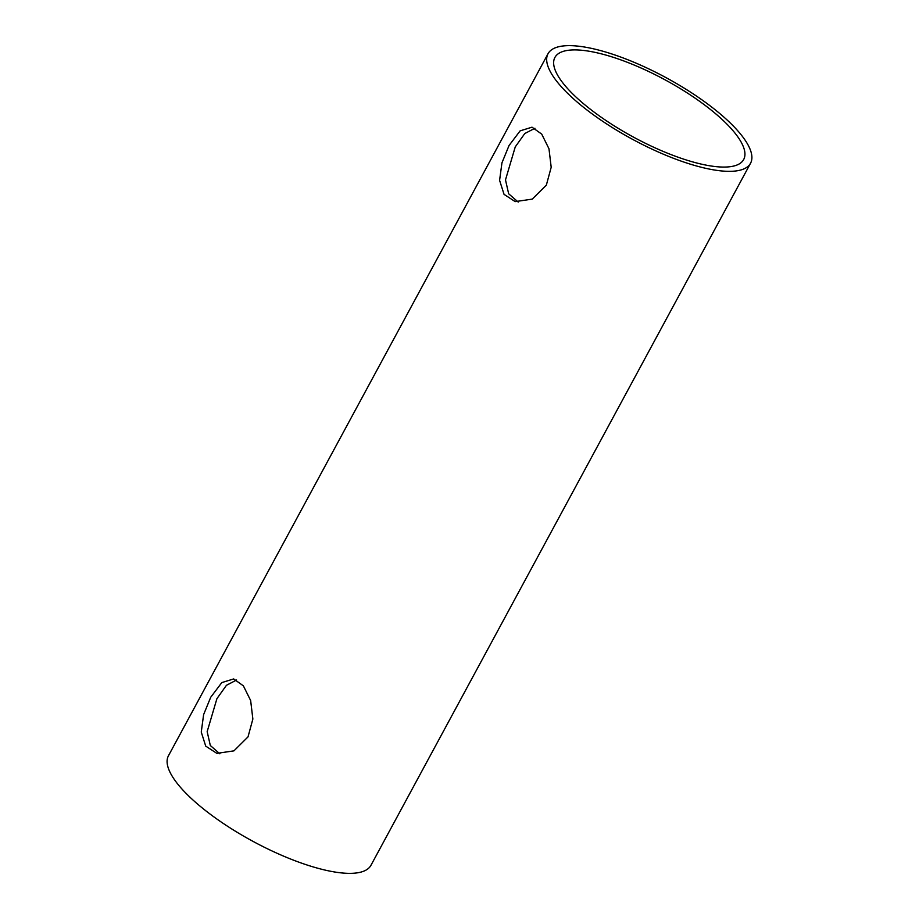 <?xml version="1.0" encoding="UTF-8"?>
<svg xmlns="http://www.w3.org/2000/svg" width="919" height="919" viewBox="0 0 919 919"><rect width="100%" height="100%" fill="white"/><g stroke="black" fill="none" stroke-linecap="round" stroke-linejoin="round"><path stroke-width="1.38" d="M248.015 736.889L233.943 750.857L216.861 753.362L205.718 746.113L201.261 732.087L203.616 714.603L210.715 697.257L221.801 682.599L233.679 678.934L243.386 685.861L250.646 700.519L252.863 719.026L248.015 736.889M219.871 753.821L210.325 745.516L207.166 731.639L216.918 698.658L226.465 685.275L236.62 680.014M546.346 185.144L532.273 199.113L515.18 201.617L504.049 194.357L499.591 180.342L501.946 162.858L509.046 145.512L520.131 130.854L532.009 127.19L541.716 134.117L548.976 148.775L551.193 167.281L546.346 185.144M518.201 202.065L508.655 193.771L505.496 179.894L515.249 146.914L524.795 133.531L534.95 128.269M701.748 164.214A107.305 32.705 28.4 0 0 743.678 159.527A107.305 32.705 28.4 0 0 701.461 102.652A107.305 32.705 28.4 0 0 596.833 52.762A107.305 32.705 28.4 0 0 554.904 57.46A107.305 32.705 28.4 0 0 597.12 114.324A107.305 32.705 28.4 0 0 701.748 164.214M593.008 48.707A115.116 35.094 28.4 0 0 548.023 53.739A115.116 35.094 28.4 0 0 593.318 114.749A115.116 35.094 28.4 0 0 705.574 168.28A115.116 35.094 28.4 0 0 750.547 163.237A115.116 35.094 28.4 0 0 705.264 102.227A115.116 35.094 28.4 0 0 593.008 48.707M548.023 53.739L168.453 755.763A115.116 35.094 28.4 0 0 213.736 816.773A115.116 35.094 28.4 0 0 325.992 870.293A115.116 35.094 28.4 0 0 370.977 865.261L750.547 163.237"/></g></svg>
